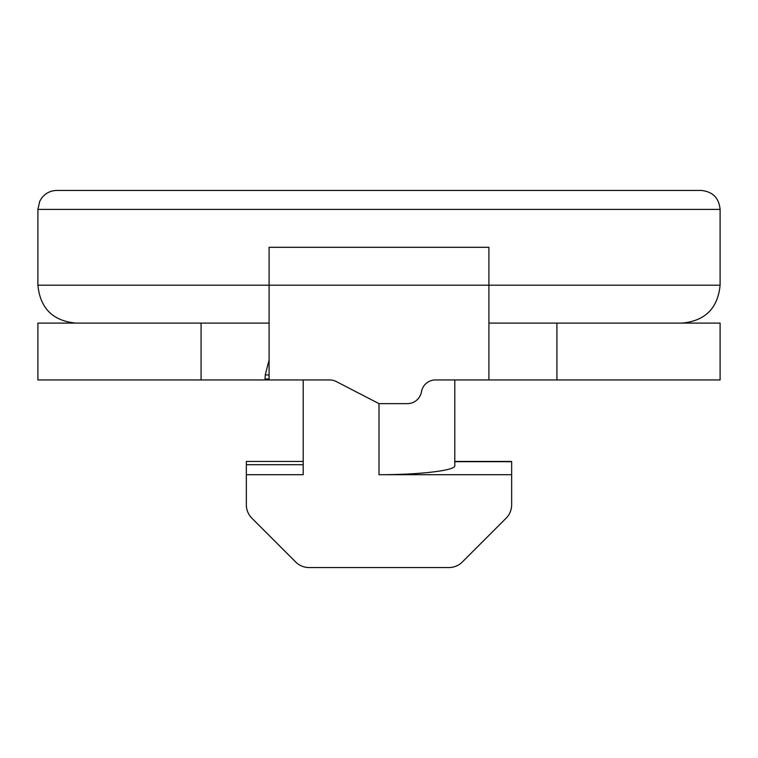 <?xml version="1.0" encoding="UTF-8"?>
<svg xmlns="http://www.w3.org/2000/svg" width="758" height="758" viewBox="0 0 758 758"><rect width="100%" height="100%" fill="white"/><g stroke="black" fill="none" stroke-linecap="round" stroke-linejoin="round"><path stroke-width="1.14" d="M269.09 360.012L265.253 374.935L269.09 374.935M269.09 379L265.025 379L265.253 374.935M488.91 323.098L556.922 323.098L556.922 379.947L435.471 379.947A14.213 14.213 0 0 0 421.552 391.289L421.344 392.293A14.213 14.213 0 0 1 407.425 403.635L379 403.635L336.258 381.539A14.213 14.213 0 0 0 329.73 379.947L37.9 379.947L37.9 323.098L201.078 323.098L201.078 379.947M265.025 379L265.025 379.947M720.1 209.398L37.9 209.398L39.767 201.192L41.785 197.904C45.651 193.072 50.672 190.59 56.85 190.447L701.15 190.447C712.662 191.575 718.972 197.885 720.1 209.398L720.1 285.197C717.854 308.222 705.224 320.852 682.2 323.098M303.2 461.433L246.35 461.433L246.35 474.697L303.2 474.697L303.2 379.947M454.8 461.433L511.65 461.433L511.65 504.828A18.95 18.95 0 0 1 506.098 518.226L462.323 562A18.95 18.95 0 0 1 448.925 567.553L309.075 567.553A18.95 18.95 0 0 1 295.677 562L251.902 518.226A18.95 18.95 0 0 1 246.35 504.828L246.35 474.697M454.8 379.947L454.8 465.677C455.653 470.5 419.515 474.802 379 474.697L511.65 474.697M556.922 323.098L720.1 323.098L720.1 379.947L556.922 379.947M269.09 323.098L201.078 323.098M720.1 285.197L269.09 285.197L269.09 247.298L488.91 247.298L488.91 379.947M75.8 323.098C52.776 320.852 40.146 308.212 37.9 285.197L269.09 285.197L269.09 379.947M246.35 464.692L303.2 464.692M511.65 461.698L454.8 461.698M379 474.697L379 403.635M37.9 285.197L37.9 209.398"/></g></svg>
